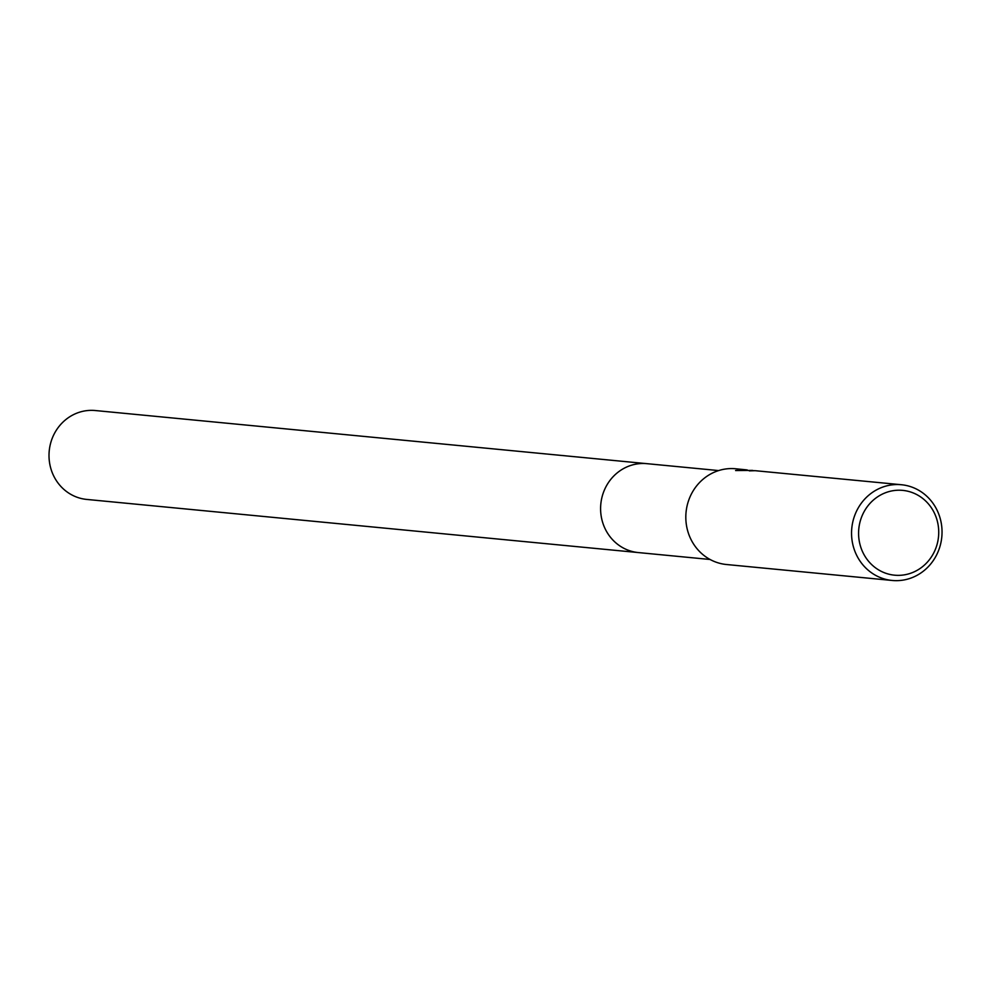 <?xml version="1.0" encoding="UTF-8"?>
<svg xmlns="http://www.w3.org/2000/svg" width="991" height="991" viewBox="0 0 991 991"><rect width="100%" height="100%" fill="white"/><g stroke="black" fill="none" stroke-linecap="round" stroke-linejoin="round"><path stroke-width="1.49" d="M710.076 559.481L638.328 552.569A44.657 41.994 -84.5 0 1 633.41 551.776A44.657 41.994 -84.5 0 1 601.141 501.458A44.657 41.994 -84.5 0 1 646.888 463.664L718.636 470.576M892.185 580.466A48.088 45.214 -84.5 0 1 886.883 579.624A48.088 45.214 -84.5 0 1 852.136 525.441A48.088 45.214 -84.5 0 1 901.401 484.735A48.088 45.214 -84.5 0 1 906.703 485.578A48.088 45.214 -84.5 0 1 941.45 539.773A48.088 45.214 -84.5 0 1 892.185 580.466L726.453 564.511A48.088 45.214 -84.5 0 1 721.151 563.656A48.088 45.214 -84.5 0 1 686.404 509.473A48.088 45.214 -84.5 0 1 735.669 468.768L747.239 469.945M907.434 491.14A42.601 40.049 -84.5 0 1 937.759 541.619A42.601 40.049 -84.5 0 1 889.881 574.433A42.601 40.049 -84.5 0 1 859.556 523.942A42.601 40.049 -84.5 0 1 907.434 491.14M901.401 484.735L755.551 470.725A48.088 45.214 95.5 0 0 749.27 470.874L754.808 470.7M752.59 470.391L735.582 470.552L745.059 469.672M637.993 552.532L86.737 499.427A44.657 41.994 -84.5 0 1 81.819 498.634A44.657 41.994 -84.5 0 1 49.55 448.328A44.657 41.994 -84.5 0 1 95.297 410.534L646.566 463.639"/></g></svg>
